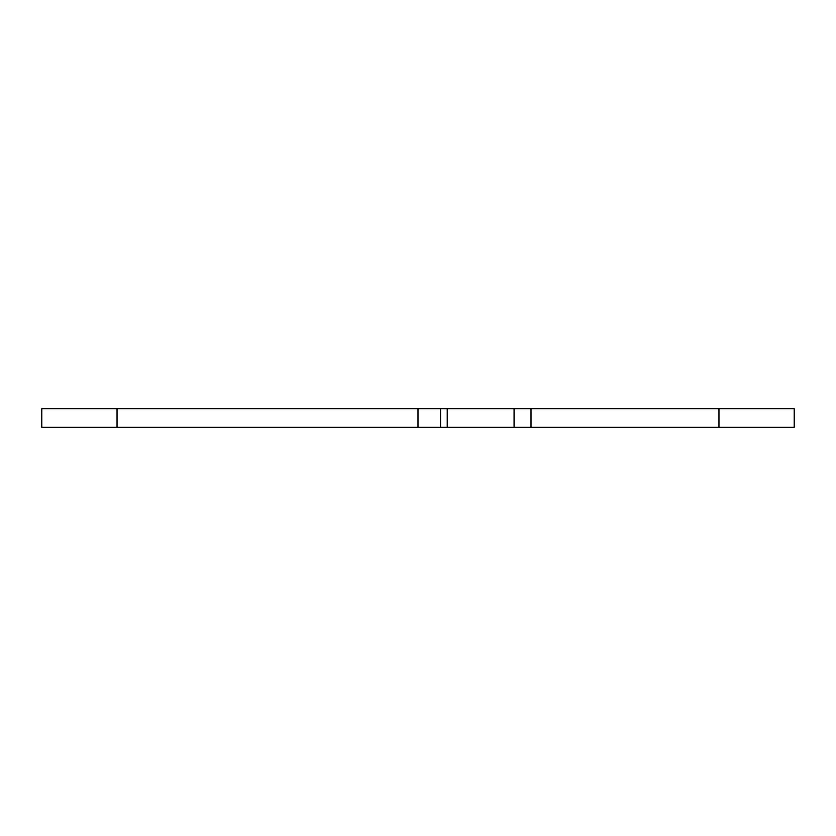 <?xml version="1.0" encoding="UTF-8"?>
<svg xmlns="http://www.w3.org/2000/svg" width="836" height="836" viewBox="0 0 836 836"><rect width="100%" height="100%" fill="white"/><g stroke="black" fill="none" stroke-linecap="round" stroke-linejoin="round"><path stroke-width="1.25" d="M41.8 427.259L41.8 408.741L531.006 408.741L531.006 427.259L41.8 427.259M718.96 427.259L718.96 408.741L794.2 408.741L794.2 427.259L531.006 427.259M718.96 408.741L531.006 408.741M794.2 427.259L794.2 408.741M418 427.259L418 408.741M514.077 427.259L514.077 408.741M447.229 427.259L447.229 408.741M440.572 427.259L440.572 408.741M117.04 427.259L117.04 408.741"/></g></svg>
